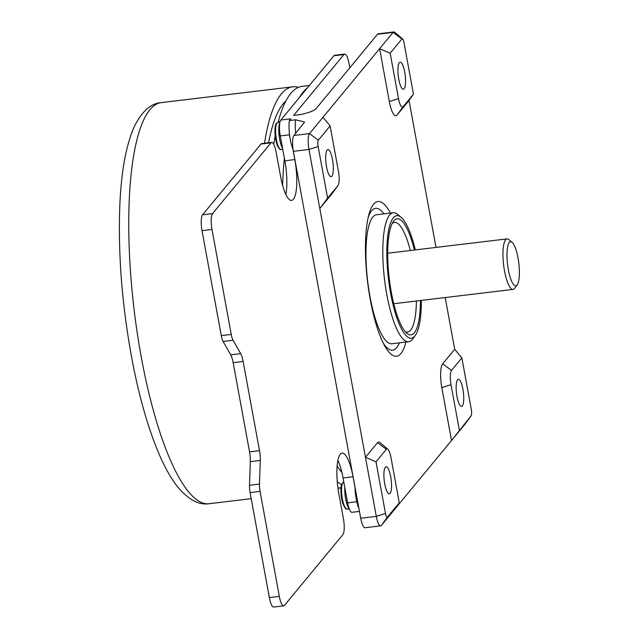 <?xml version="1.0" encoding="UTF-8"?>
<svg xmlns="http://www.w3.org/2000/svg" width="639" height="639" viewBox="0 0 639 639"><rect width="100%" height="100%" fill="white"/><g stroke="black" fill="none" stroke-linecap="round" stroke-linejoin="round"><path stroke-width="0.96" d="M332.08 193.641A19.482 4.976 -96.8 0 1 331.961 193.809A19.482 4.976 -96.8 0 1 331.841 193.96L319.804 208.538L376.299 516.376A12.988 3.315 83.2 0 0 380.684 525.841A12.988 3.315 83.2 0 0 381.411 525.386L451.525 440.495L441.829 387.633A19.482 4.976 -96.8 0 1 442.651 363.831L454.688 349.253L445.199 297.55M436.006 247.429L409.04 100.499L396.995 115.076A19.482 4.976 -96.8 0 1 389.327 101.561L379.622 48.7L309.508 133.591A12.988 3.315 83.2 0 0 308.957 149.462L319.804 208.538L327.615 198.122L318.142 146.507A5.192 1.326 -96.8 0 1 318.358 140.157L330.115 125.923L338.446 171.324A11.694 2.987 -96.8 0 1 338.023 185.51A11.694 2.987 -96.8 0 1 337.951 185.606L327.615 198.122M376.004 461.805L365.46 457.3L377.497 442.723A19.482 4.976 -96.8 0 1 379.981 442.563L387.841 449.193A11.694 2.987 -96.8 0 1 390.948 457.388L399.279 502.789L387.53 517.023A5.192 1.326 -96.8 0 1 385.477 513.421L376.004 461.805L386.347 449.281A11.694 2.987 -96.8 0 1 387.841 449.193M405.909 342.065A77.934 19.897 -96.8 0 1 384.71 345.859A77.934 19.897 -96.8 0 1 368.927 214.44A77.934 19.897 -96.8 0 1 390.421 213.107M399.415 342.847A71.44 18.235 -96.8 0 1 383.232 343.047M368.152 217.524A71.44 18.235 -96.8 0 1 383.927 213.881M421.357 300.418A61.695 15.751 -96.8 0 1 415.302 335.459L412.778 338.918A64.946 16.574 -96.8 0 1 408.704 341.729L391.875 343.75A64.946 16.574 -96.8 0 1 367.673 281.248A64.946 16.574 -96.8 0 1 376.387 214.792L393.217 212.771A64.946 16.574 -96.8 0 1 397.833 214.536L401.108 217.3A61.695 15.751 -96.8 0 1 415.294 249.913M408.704 341.729A64.946 16.574 -96.8 0 1 384.502 279.227A64.946 16.574 -96.8 0 1 393.217 212.771M415.302 335.459A61.695 15.751 -96.8 0 1 388.44 278.756A61.695 15.751 -96.8 0 1 401.108 217.3M420.454 300.522A58.453 14.921 -96.8 0 1 406.891 333.318A58.453 14.921 -96.8 0 1 389.263 278.652A58.453 14.921 -96.8 0 1 393.448 221.374A58.453 14.921 -96.8 0 1 414.384 250.025M416.412 301.009A55.202 14.09 -96.8 0 1 407.546 332.056A55.202 14.09 -96.8 0 1 405.214 331.617M392.218 223.418A55.202 14.09 -96.8 0 1 394.375 222.444A55.202 14.09 -96.8 0 1 410.35 250.504M331.897 176.204A13.635 3.483 -96.8 0 1 331.13 176.691A13.635 3.483 -96.8 0 1 326.05 163.56A13.635 3.483 -96.8 0 1 327.879 149.606A13.635 3.483 -96.8 0 1 332.743 161.124A13.635 3.483 -96.8 0 1 331.897 176.204M462.348 405.909A13.635 3.483 -96.8 0 1 461.582 406.388A13.635 3.483 -96.8 0 1 456.494 393.265A13.635 3.483 -96.8 0 1 458.323 379.31A13.635 3.483 -96.8 0 1 463.187 390.828A13.635 3.483 -96.8 0 1 462.348 405.909M404.136 88.741A13.635 3.483 -96.8 0 1 403.369 89.22A13.635 3.483 -96.8 0 1 398.289 76.097A13.635 3.483 -96.8 0 1 400.118 62.143A13.635 3.483 -96.8 0 1 404.982 73.661A13.635 3.483 -96.8 0 1 404.136 88.741M390.109 493.372A13.635 3.483 -96.8 0 1 389.343 493.851A13.635 3.483 -96.8 0 1 384.255 480.728A13.635 3.483 -96.8 0 1 386.084 466.774A13.635 3.483 -96.8 0 1 390.956 478.291A13.635 3.483 -96.8 0 1 390.109 493.372M413.449 94.197L403.105 106.713A11.694 2.987 -96.8 0 1 398.504 98.606L390.173 53.205L401.931 38.971A5.192 1.326 -96.8 0 1 402.594 38.931A5.192 1.326 -96.8 0 1 403.976 42.573L413.449 94.197L409.04 100.499M402.594 38.931L394.734 32.301A12.988 3.315 83.2 0 0 393.808 31.95A12.988 3.315 83.2 0 0 393.081 32.405L379.622 48.7L390.173 53.205M393.808 31.95L378.224 33.819A12.988 3.315 83.2 0 0 377.489 34.282L316.257 108.414C313.901 110.89 308.429 112.975 299.859 114.677L293.628 115.419L343.91 54.547A12.988 3.315 -96.8 0 1 344.645 54.083A12.988 3.315 -96.8 0 1 349.022 63.549L349.805 67.806M459.337 430.071L451.006 384.678A11.694 2.987 -96.8 0 1 451.501 370.396L461.845 357.872L471.318 409.495A5.192 1.326 -96.8 0 1 471.127 415.797A5.192 1.326 -96.8 0 1 471.095 415.837L451.525 440.495L464.984 424.2A12.988 3.315 83.2 0 0 465.064 424.096A12.988 3.315 83.2 0 0 465.144 423.984M461.845 357.872L454.688 349.253M344.645 54.083L334.668 55.281A12.988 3.315 83.2 0 0 333.933 55.745L280.825 120.044A12.988 3.315 83.2 0 0 280.273 135.915L284.842 160.788A32.469 8.291 -96.8 0 1 285.825 194.408M280.825 120.044L290.801 118.846L289.387 120.555A19.482 4.976 83.2 0 0 292.83 148.759A19.482 4.976 83.2 0 0 293.037 149.254M318.142 146.507L308.957 149.462L293.373 151.331A12.988 3.315 83.2 0 1 293.924 135.468L304.603 122.001L295.625 119.805L289.387 120.555M330.115 125.923L322.967 117.296M293.373 151.331L360.716 518.253A12.988 3.315 83.2 0 0 365.093 527.718L380.684 525.841M399.279 502.789L394.87 509.091M355.004 487.134A19.482 4.976 83.2 0 0 355.012 487.589A19.482 4.976 83.2 0 0 358.926 508.524M355.012 487.589L353.024 476.758A32.469 8.291 83.2 0 0 342.073 453.091A32.469 8.291 83.2 0 0 338.862 493.907L343.423 518.78A12.988 3.315 -96.8 0 1 342.879 534.651L284.451 605.397A12.988 3.315 -96.8 0 1 283.716 605.852A12.988 3.315 -96.8 0 1 279.331 596.387L260.065 491.415A9.745 2.484 -96.8 0 1 259.482 484.066L260.297 460.463A12.988 3.315 83.2 0 0 259.514 450.663L243.139 361.466A12.988 3.315 83.2 0 0 240.695 353.679L233.091 340.275A9.745 2.484 -96.8 0 1 231.254 334.437L211.988 229.465A12.988 3.315 -96.8 0 1 212.539 213.602L270.968 142.856A12.988 3.315 -96.8 0 1 271.703 142.401A12.988 3.315 -96.8 0 1 276.088 151.866L280.649 176.739A32.469 8.291 83.2 0 0 291.608 200.406A32.469 8.291 83.2 0 0 294.811 159.59L292.83 148.759M271.703 142.401L261.726 143.599A12.988 3.315 83.2 0 0 260.992 144.055L202.563 214.8A12.988 3.315 83.2 0 0 202.012 230.663L221.278 335.635A9.745 2.484 83.2 0 0 223.115 341.474L230.719 354.877A12.988 3.315 -96.8 0 1 233.163 362.664L249.537 451.861A12.988 3.315 -96.8 0 1 250.32 461.662L249.506 485.265A9.745 2.484 83.2 0 0 250.089 492.613L269.354 597.585A12.988 3.315 83.2 0 0 273.74 607.05L283.716 605.852M337.871 460.288A32.469 8.291 -96.8 0 1 343.047 477.956L347.616 502.829A12.988 3.315 83.2 0 0 352.001 512.294L359.453 511.4M341.002 487.876A201.98 51.559 -96.8 0 1 340.883 487.892A201.98 51.559 -96.8 0 1 337.919 487.916M264.514 143.264A201.98 51.559 -96.8 0 1 292.71 86.824A201.98 51.559 -96.8 0 1 298.429 87.351M268.564 142.777A191.588 48.907 -96.8 0 1 285.825 101.074M341.625 484.498A201.325 51.392 -96.8 0 1 337.248 481.782M273.772 144.318A201.325 51.392 -96.8 0 1 275.177 135.811M278.109 122.368A201.325 51.392 -96.8 0 1 302.135 86.345L309.372 85.474M341.921 472.556A201.325 51.392 -96.8 0 1 337.096 465.999M282.574 185.27A201.325 51.392 -96.8 0 1 284.363 158.184M299.419 97.527A201.325 51.392 -96.8 0 1 307.335 87.942M517.215 284.834L514.691 288.293A25.432 6.494 -96.8 0 1 513.101 289.395A25.432 6.494 -96.8 0 1 503.62 264.921A25.432 6.494 -96.8 0 1 507.031 238.89A25.432 6.494 -96.8 0 1 508.844 239.585L512.111 242.349A22.181 5.663 -96.8 0 1 514.171 245.208A22.181 5.663 -96.8 0 1 519.164 266.751A22.181 5.663 -96.8 0 1 517.215 284.834A22.181 5.663 -96.8 0 1 507.558 264.442A22.181 5.663 -96.8 0 1 512.111 242.349M377.489 34.282L393.081 32.405L401.931 38.971M398.504 98.606L389.327 101.561M403.105 106.713L396.995 115.076M471.095 415.837L464.984 424.2M451.501 370.396L442.651 363.831M451.006 384.678L441.829 387.633M333.933 55.745L343.91 54.547M293.924 135.468L309.508 133.591L318.358 140.157M337.951 185.606L331.841 193.96M385.477 513.421L376.299 516.376L360.716 518.253M387.53 517.023L381.411 525.386M386.347 449.281L377.497 442.723M295.625 119.805A19.482 4.976 83.2 0 0 295.689 133.319M280.273 135.915L289.539 134.797M284.842 160.788L294.811 159.59M260.992 144.055L270.968 142.856M202.563 214.8L212.539 213.602M202.012 230.663L211.988 229.465M221.278 335.635L231.254 334.437M223.115 341.474L233.091 340.275M230.719 354.877L240.695 353.679M233.163 362.664L243.139 361.466M249.537 451.861L259.514 450.663M250.32 461.662L260.297 460.463M249.506 485.265L259.482 484.066M250.089 492.613L260.065 491.415M269.354 597.585L279.331 596.387M343.047 477.956L353.024 476.758M347.616 502.829L356.81 501.727M209.336 503.7A201.98 51.559 -96.8 0 1 134.062 309.308A201.98 51.559 -96.8 0 1 161.164 102.631C150.876 103.358 141.93 111.33 134.318 126.53C126.123 145.005 121.29 171.188 119.836 205.071C117.88 256.686 122.44 310.738 133.535 367.241C141.323 405.581 150.972 437.044 162.498 461.638C167.266 471.734 172.33 480.161 177.682 486.934C188.601 499.802 199.152 505.393 209.336 503.7L251.199 498.668M279.307 148.224A12.341 3.147 -96.8 0 1 275.281 136.546A12.341 3.147 -96.8 0 1 276.368 124.126M277.486 122.632L276.751 123.119C276.407 122.233 272.589 129.134 277.134 144.885C278.868 148.536 280.058 150.029 280.705 149.382A13.507 3.451 -96.8 0 1 276.024 137.153A13.507 3.451 -96.8 0 1 277.126 122.88A13.507 3.451 -96.8 0 1 277.486 122.632L280.114 121.522M282.558 148.36A14.521 3.706 -96.8 0 1 279.035 134.877A14.521 3.706 -96.8 0 1 279.938 122.185M342.728 503.125A12.341 3.147 -96.8 0 1 342.376 483.547M343.462 482.086L341.45 485.081C340.371 488.843 340.803 494.913 342.752 503.292C344.868 508.093 346.178 509.946 346.673 508.836A13.507 3.451 -96.8 0 1 343.526 503.724A13.507 3.451 -96.8 0 1 341.538 490.209A13.507 3.451 -96.8 0 1 343.462 482.086L343.782 481.95M349.182 508.716A14.521 3.706 -96.8 0 1 346.881 503.931A14.521 3.706 -96.8 0 1 344.788 487.421M471.127 415.797L465.064 424.096M338.023 185.51L331.961 193.809M292.71 86.824L161.164 102.631M340.883 487.892L337.959 488.244M507.031 238.89L387.705 253.228M513.101 289.395L393.776 303.725M280.705 149.382L282.805 149.726M346.673 508.836L349.413 509.283"/></g></svg>
